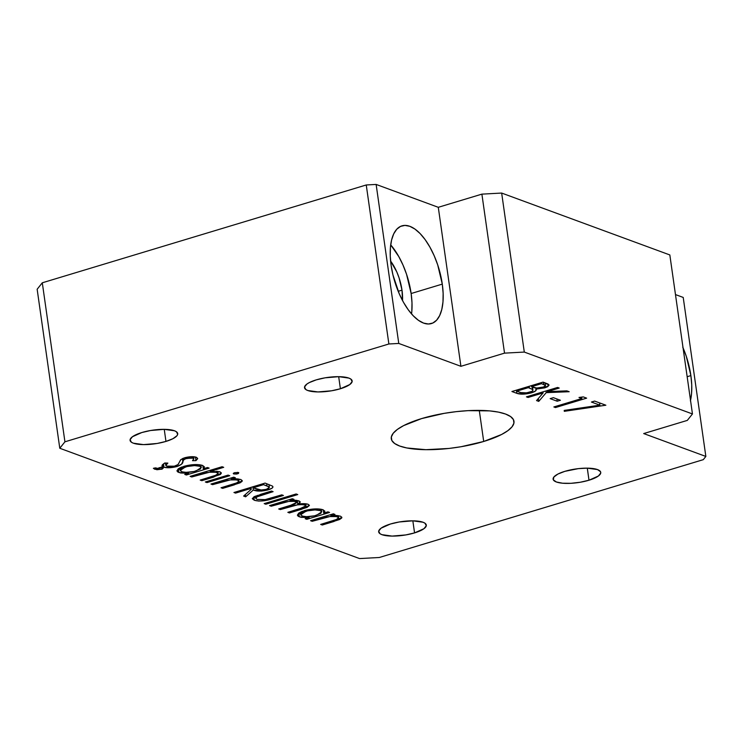 <?xml version="1.0" encoding="UTF-8"?>
<svg xmlns="http://www.w3.org/2000/svg" width="743" height="743" viewBox="0 0 743 743"><rect width="100%" height="100%" fill="white"/><g stroke="black" fill="none" stroke-linecap="round" stroke-linejoin="round"><path stroke-width="1.11" d="M588.995 480.219A24.055 6.91 -8.1 0 1 553.108 479.17A24.055 6.91 -8.1 0 1 564.866 471.341L578.314 468.638L587.314 468.155L588.995 480.219L580.209 482.253L570.921 483.312L562.553 483.21L556.368 481.984L553.312 479.82L553.86 477.034L557.909 474.053L564.866 471.341A24.055 6.91 -8.1 0 1 600.743 472.39A24.055 6.91 -8.1 0 1 588.995 480.219L587.276 468.155L597.483 469.567L600.539 471.74L600.725 473.087L598.375 476.022L588.995 480.219M414.557 532.898A24.055 6.91 -8.1 0 1 378.67 531.849A24.055 6.91 -8.1 0 1 390.428 524.019L399.214 521.976L412.885 520.824L423.046 522.245L425.005 523.23L426.287 525.756L423.947 528.7L414.557 532.898L405.771 534.932L392.1 536.084L381.93 534.663L379.97 533.678L378.698 531.152L381.038 528.208L390.428 524.019A24.055 6.91 -8.1 0 1 426.306 525.069A24.055 6.91 -8.1 0 1 414.557 532.898L412.839 520.824L414.557 532.898M165.958 441.416A24.055 6.91 -8.1 0 1 130.081 440.367A24.055 6.91 -8.1 0 1 141.839 432.537L150.625 430.503L164.287 429.352L174.456 430.773L176.416 431.757L177.698 434.284L176.964 435.732L172.915 438.704L165.958 441.416L157.182 443.46L143.51 444.611L133.341 443.19L131.381 442.206L130.099 439.68L132.449 436.735L141.839 432.537A24.055 6.91 -8.1 0 1 177.716 433.587A24.055 6.91 -8.1 0 1 165.958 441.416L164.249 429.352L165.958 441.416M340.396 388.747A24.055 6.91 -8.1 0 1 304.519 387.697A24.055 6.91 -8.1 0 1 316.267 379.868L325.053 377.825L338.724 376.673L348.894 378.094L350.854 379.079L352.126 381.605L349.786 384.549L340.396 388.747L331.61 390.781L317.939 391.933L307.778 390.512L305.819 389.527L304.537 387.001L306.878 384.066L309.32 382.58L316.267 379.868A24.055 6.91 -8.1 0 1 352.154 380.918A24.055 6.91 -8.1 0 1 340.396 388.747L338.678 376.673L340.396 388.747M402 290.16L398.211 291.302L402 290.16L402.52 300.516A32.803 14.786 -106.8 0 0 402 290.16A32.803 14.786 -106.8 0 0 390.595 261.053L396.762 271.854L399.056 277.798L402 290.16M411.826 311.326L411.993 302.782L411.139 293.522A51.026 22.996 73.2 0 0 390.697 244.874L398.768 256.549L402.994 265.047L406.551 274.288L411.139 293.522L442.289 284.114L411.139 293.522A51.026 22.996 73.2 0 1 411.548 313.927M391.106 265.288A51.026 22.996 -106.8 0 1 401.944 225.853A51.026 22.996 -106.8 0 1 442.289 284.114L437.701 264.88L434.144 255.648L429.918 247.14L425.191 239.692L420.129 233.59L414.938 229.076L409.811 226.309L404.954 225.398L400.542 226.383L396.753 229.234L393.734 233.822L391.589 239.989L390.419 247.484L390.251 256.029L391.106 265.288L392.945 274.91L399.242 293.754L403.468 302.262L408.204 309.71L413.266 315.803L418.458 320.326L423.584 323.094L428.442 324.004L432.853 323.01L436.643 320.168L439.661 315.58L441.797 309.413L442.977 301.918L443.134 293.374L442.289 284.114A51.026 22.996 -106.8 0 1 431.451 323.549A51.026 22.996 -106.8 0 1 391.106 265.288M683.049 347.826A51.026 22.996 -106.8 0 1 690.879 375.596L687.164 376.71L690.879 375.596L686.3 356.352L682.743 347.12M483.702 441.472A61.966 17.795 -8.1 0 1 391.282 438.769A61.966 17.795 -8.1 0 1 421.56 418.606L444.184 413.359L456.211 411.65L468.099 410.647L489.665 410.888L498.507 412.124L505.584 414.055L510.627 416.591L513.441 419.646L513.924 423.101L512.048 426.816L507.887 430.661L501.599 434.488L483.702 441.472L461.078 446.729L449.051 448.438L425.869 449.691L406.755 447.955L399.678 446.032L394.635 443.497L391.812 440.441L391.338 436.986L393.214 433.262L397.375 429.417L403.653 425.6L421.56 418.606A61.966 17.795 -8.1 0 1 513.98 421.309A61.966 17.795 -8.1 0 1 483.702 441.472L479.281 410.396L483.702 441.472M643.698 433.568L687.312 420.399L692.457 413.953L524.298 352.071L504.525 353.139L460.911 366.308L398.768 343.442L388.877 343.981L64.929 441.806L59.784 448.261L359.556 558.569L379.32 557.491L703.277 459.666L705.85 456.443L643.698 433.568L687.312 420.399L692.457 413.953L669.833 254.942L501.664 193.059L481.891 194.137L438.286 207.306L376.134 184.431L366.253 184.97L42.295 282.795L37.15 289.25L42.295 282.795L366.253 184.97L376.134 184.431L438.286 207.306L481.891 194.137L501.664 193.059L669.833 254.942L692.457 413.953L524.298 352.071L501.664 193.059L524.298 352.071L504.525 353.139L481.891 194.137L504.525 353.139L460.911 366.308L438.286 207.306L460.911 366.308L398.768 343.442L376.134 184.431L398.768 343.442L388.877 343.981L366.253 184.97L388.877 343.981L64.929 441.806L42.295 282.795L64.929 441.806L59.784 448.261L37.15 289.25L59.784 448.261L359.556 558.569L379.32 557.491L703.277 459.666L705.85 456.443L683.216 297.432L675.471 294.581L683.216 297.432L705.85 456.443L643.698 433.568M581.815 398.508L579.001 397.468L583.264 396.901L586.645 398.146L555.495 407.554L553.86 406.95L581.815 398.508L553.86 406.95L555.495 407.554L586.645 398.146L583.264 396.901L579.001 397.468L581.815 398.508L581.611 397.124L581.815 398.508M528.078 397.459L526.434 396.855L557.584 387.456L559.228 388.06L547.368 391.635L566.844 390.864L569.184 391.719L546.226 392.638L538.74 401.387L536.557 400.579L543.114 392.926L528.078 397.459L543.114 392.926L536.557 400.579L538.74 401.387L546.226 392.638L569.184 391.719L566.844 390.864L547.368 391.635L559.228 388.06L557.584 387.456L526.434 396.855L528.078 397.459L527.929 396.409L528.078 397.459M312.209 521.298L310.574 520.694L333.338 513.822L334.972 514.425L330.867 515.67L336.421 515.475L340.452 516.181L341.864 517.304L341.687 518.02L339.579 519.515L322.286 525.013L320.651 524.409L336.003 519.673L338.529 518.066L337.916 517.147L335.985 516.561L329.827 516.571L312.209 521.298L326.799 517.063C331.276 516.199 334.805 516.153 337.378 516.914L338.557 517.825L336.338 519.533L320.651 524.409L322.286 525.013L333.913 521.502L341.864 517.342L340.452 516.181L330.867 515.67L334.972 514.425L333.338 513.822L310.574 520.694L312.209 521.298L312.06 520.249L312.209 521.298M271.204 506.206L269.56 505.602L292.324 498.729L293.968 499.333L290.011 500.531L296.216 500.336L300.014 501.544L299.912 502.788L297.72 504.135L303.664 503.68L308.122 504.274L309.376 505.509L307.073 507.385L289.482 512.939L287.838 512.336L304.175 507.283L305.847 506.271L305.717 505.361L302.782 504.59L297.46 504.841L280.343 509.577L278.699 508.974L294.562 504.079L296.819 502.482L294.562 501.33L288.721 501.432L271.204 506.206L280.78 503.317C286.417 501.386 291.451 500.828 295.89 501.646L296.819 502.398L290.272 505.472L278.699 508.974L280.343 509.577L289.194 506.902C295.055 504.822 300.33 504.191 305.039 505.017L306.005 505.788L300.181 508.602L287.838 512.336L289.482 512.939L301.807 509.215L309.376 505.314L308.122 504.274C305.642 503.531 302.178 503.485 297.72 504.135L300.228 501.999L298.974 500.912L295.064 500.243L290.011 500.531L293.968 499.333L292.324 498.729L269.56 505.602L271.204 506.206L271.056 505.156L271.204 506.206M254.292 500.253L252.295 498.627L254.357 496.593L271.464 491.058L273.108 491.662L256.706 496.956L255.685 498.163L257.106 499.417L264.777 499.723L281.783 494.857L283.417 495.46L265.065 500.615L258.74 501.07L254.292 500.253C259.121 501.618 265.13 501.135 272.337 498.804L283.417 495.46L281.783 494.857L265.4 499.612L257.106 499.417L255.694 498.284L257.487 496.556L273.108 491.662L271.464 491.058L260.589 494.346L252.304 498.729L254.292 500.253L253.809 496.891L254.292 500.253M212.619 484.65L210.975 484.046L233.739 477.173L235.382 477.777L231.268 479.021L236.822 478.826L240.862 479.532L242.264 480.656L242.088 481.371L239.989 482.866L222.696 488.365L221.052 487.761L236.404 483.024L238.93 481.418L238.317 480.498L236.395 479.913L230.228 479.922L212.619 484.65L227.209 480.415C231.686 479.551 235.206 479.504 237.779 480.266L238.958 481.176L236.748 482.885L221.052 487.761L222.696 488.365L234.314 484.854L242.264 480.693L240.862 479.532L231.268 479.021L235.382 477.777L233.739 477.173L210.975 484.046L212.619 484.65L212.461 483.6L212.619 484.65M233.72 473.96L233.339 473.365L234.584 472.678L238.763 472.632L238.466 473.467L236.562 474.043L233.72 473.96L237.63 473.802L238.512 472.511L234.584 472.678L233.72 473.96L233.599 473.115L233.72 473.96L233.283 473.597M203.276 468.787L207.492 467.514L209.136 468.118L186.372 474.991L184.728 474.387L188.666 473.198L180.679 472.994L177.726 471.935L176.945 470.821L178.301 468.787L181.552 467.115L192.576 464.719L197.629 464.589L202.486 465.406L204.409 466.873L203.276 468.787L204.436 466.994L202.486 465.406C197.619 464.041 191.378 464.356 183.753 466.363L176.945 470.904L178.877 472.502L188.666 473.198L184.728 474.387L186.372 474.991L209.136 468.118L207.492 467.514L203.276 468.787L202.82 465.545L203.276 468.787M162.856 466.827L162.03 466.028L162.197 465.062L164.723 463L167.853 463.093L165.921 464.756L166.673 466.14L174.345 466.177L178.134 464.524L180.549 459.917L183.354 458.208L191.155 456.694L196.338 457.261L197.629 458.765L195.938 460.641L192.539 460.679L193.756 458.654L191.759 457.864L185.137 458.803L183.521 460.019L181.533 464.189L177.131 466.483L169.961 467.691L163.971 467.273L162.141 467.728L163.135 468.164L162.206 469.084L156.894 469.734L153.374 468.313L155.445 467.876L157.785 468.889L159.903 468.684L158.714 467.895L162.856 466.827L162.541 464.635L162.856 466.827L158.714 467.895L159.819 468.164L159.699 468.759L155.445 467.876L153.374 468.313L154.916 469.307L161.714 469.251L162.698 467.895L162.141 467.728L163.971 467.273C167.574 468.099 171.958 467.839 177.131 466.483L176.964 465.313L177.131 466.483C181.069 464.979 182.982 463.437 182.871 461.858L183.521 460.019L186.335 458.366L192.966 458.162L193.867 458.923L192.539 460.679L195.938 460.641L197.657 458.403L196.338 457.261C193.329 456.351 189.409 456.527 184.57 457.799L180.846 459.601L177.93 464.7L175.534 465.861C171.828 466.771 168.875 466.864 166.673 466.14L165.773 465.35L167.853 463.093L164.723 463L161.983 465.852L162.856 466.827M191.759 476.978L190.115 476.374L222.064 466.725L223.708 467.328L210.223 471.406L219.603 471.721L221.405 472.985L220.467 474.452L201.836 480.684L200.192 480.08L215.321 475.436L218.061 473.746L217.458 472.827L215.535 472.242L209.377 472.251L191.759 476.978L206.35 472.743C210.826 471.879 214.346 471.833 216.919 472.594L218.098 473.486L215.888 475.214L200.192 480.08L201.836 480.684L213.464 477.173L221.414 473.012L220.002 471.851L210.223 471.406L223.708 467.328L222.064 466.725L190.115 476.374L191.759 476.978L191.61 475.919L191.759 476.978M206.991 482.579L205.347 481.975L228.11 475.102L229.754 475.706L206.991 482.579L229.754 475.706L228.11 475.102L205.347 481.975L206.991 482.579L206.842 481.529L206.991 482.579M235.577 493.101L233.943 492.498L265.093 483.089L272.467 486.089L272.941 486.944L272.04 488.188L267.229 490.12L261.322 491.086L253.317 489.999L245.654 496.807L243.63 496.064L251.292 489.256L249.954 488.764L235.577 493.101L249.954 488.764L251.292 489.256L243.63 496.064L245.654 496.807L253.317 489.999C256.688 491.513 261.666 491.457 268.242 489.832C272.282 488.541 273.693 487.297 272.467 486.089L265.093 483.089L233.943 492.498L235.577 493.101L235.429 492.052L235.577 493.101M265.808 504.228L264.174 503.624L296.123 493.974L297.757 494.578L265.808 504.228L297.757 494.578L296.123 493.974L264.174 503.624L265.808 504.228L265.66 503.169L265.808 504.228M323.734 513.116L327.942 511.843L329.586 512.447L306.822 519.32L305.178 518.716L309.116 517.527L301.129 517.323L298.175 516.264L297.395 515.15L298.76 513.107L302.011 511.435L313.026 509.048L318.088 508.909L322.936 509.735L324.867 511.193L323.734 513.116L324.886 511.314L322.936 509.735C318.069 508.361 311.828 508.676 304.203 510.692L297.404 515.233L299.327 516.831L309.116 517.527L305.178 518.716L306.822 519.32L329.586 512.447L327.942 511.843L323.734 513.116L323.27 509.865L323.734 513.116M516.849 393.335L511.908 391.515L543.059 382.106L548.046 384.038L549.086 385.069L547.702 386.676L544.712 387.883L535.972 389.109L535.601 390.948L530.576 393.084L523.202 394.143L516.849 393.335C520.471 394.561 525.357 394.394 531.533 392.806C535.424 391.561 536.91 390.326 535.972 389.109L544.712 387.883L549.086 385.069L543.059 382.106L511.908 391.515L516.849 393.335L516.404 390.159L516.849 393.335M557.213 401.229L550.182 398.638L553.377 397.672L560.408 400.263L557.213 401.229L560.408 400.263L553.377 397.672L550.182 398.638L557.213 401.229L556.888 398.963L557.213 401.229M599.889 405.158L591.419 402.047L594.614 401.081L605.861 405.214L564.308 411.325L564.216 410.405L599.889 405.158L564.216 410.405L564.308 411.325L605.861 405.214L594.614 401.081L591.419 402.047L599.889 405.158L599.573 402.901L599.889 405.158M690.396 400.895L691.566 393.391L691.733 384.855L690.879 375.596A51.026 22.996 -106.8 0 1 690.526 400.338M163.488 463.827L163.971 467.273L163.488 463.827M195.418 456.991L195.938 460.641L195.418 456.991M192.753 456.694L192.966 458.162L192.753 456.694M186.196 457.363L186.335 458.366L186.196 457.363M183.261 458.245L183.521 460.019L183.261 458.245M182.416 458.607L182.871 461.858L182.416 458.607M162.039 467.041L162.141 467.728L162.039 467.041M163.181 468.276L162.698 467.895M161.417 467.198L161.714 469.251L161.417 467.198M154.739 468.025L154.916 469.307L154.739 468.025M159.819 468.164L159.699 468.759M186.214 473.941L186.372 474.991L186.214 473.941M188.536 472.307L188.666 473.198L188.536 472.307M178.339 468.759L178.877 472.502L178.339 468.759M199.709 466.26L201.269 467.551L196.059 470.969C190.217 472.529 185.434 472.762 181.729 471.684L180.261 470.421L185.36 466.976L185.211 465.954L185.36 466.976C191.22 465.443 196.003 465.202 199.709 466.26L199.495 464.737L199.709 466.26L194.527 465.601L186.957 466.548L181.273 468.842L180.363 470.728L182.295 471.861L186.159 472.344L194.192 471.471L200.387 469.009L201.149 467.208L199.709 466.26M210.074 470.347L210.223 471.406L210.074 470.347M213.306 476.105L213.464 477.173L213.306 476.105M201.687 479.634L201.836 480.684L201.687 479.634M216.724 471.238L216.919 472.594L216.724 471.238M206.173 471.526L206.35 472.743L206.173 471.526M199.839 473.44L199.988 474.489L199.839 473.44M237.426 472.325L237.63 473.802L237.426 472.325M231.119 477.963L231.268 479.021L231.119 477.963M234.166 483.786L234.314 484.854L234.166 483.786M222.538 487.306L222.696 488.365L222.538 487.306M237.584 478.873L237.779 480.266L237.584 478.873M227.033 479.198L227.209 480.415L227.033 479.198M220.699 481.111L220.847 482.17L220.699 481.111M272.941 486.795L272.467 486.089M268.074 488.671L268.242 489.832L268.074 488.671M252.861 486.786L253.317 489.999L252.861 486.786M245.339 494.55L245.654 496.807L245.339 494.55M251.023 487.343L251.292 489.256L251.023 487.343M249.806 487.705L249.954 488.764L249.806 487.705M263.533 484.659L266.96 485.922L266.644 483.665L266.96 485.922L269.375 487.371L266.607 489.228C261.945 490.259 258.564 490.194 256.456 489.043L253.149 487.798L253.001 486.739L253.149 487.798L263.533 484.659L263.384 483.609L263.533 484.659L253.149 487.798L261.183 489.999L265.883 489.433L268.743 488.281L269.031 486.897L263.533 484.659M262.4 493.798L262.548 494.847L262.4 493.798M257.319 495.395L257.487 496.556L257.319 495.395M272.189 497.745L272.337 498.804L272.189 497.745M289.863 499.482L290.011 500.531L289.863 499.482M297.2 500.466L297.72 504.135L297.2 500.466M301.658 508.147L301.807 509.215L301.658 508.147M289.333 511.881L289.482 512.939L289.333 511.881M304.853 503.717L305.039 505.017L304.853 503.717M289.046 505.844L289.194 506.902L289.046 505.844M280.195 508.518L280.343 509.577L280.195 508.518M295.695 500.29L295.89 501.646L295.695 500.29M280.631 502.268L280.78 503.317L280.631 502.268M306.673 518.261L306.822 519.32L306.673 518.261M308.995 516.626L309.116 517.527L308.995 516.626M298.797 513.079L299.327 516.831L298.797 513.079M320.168 510.58L321.719 511.871L316.509 515.289C310.667 516.849 305.893 517.091 302.178 516.004L300.711 514.75L305.819 511.305L305.67 510.274L305.819 511.305C311.67 509.763 316.453 509.522 320.168 510.58L319.945 509.057L320.168 510.58L314.986 509.921L307.407 510.868L301.723 513.162L300.813 515.048L302.745 516.181L306.618 516.673L314.642 515.8L320.846 513.339L321.598 511.528L320.168 510.58M330.719 514.611L330.867 515.67L330.719 514.611M333.765 520.434L333.913 521.502L333.765 520.434M322.137 523.954L322.286 525.013L322.137 523.954M337.173 515.521L337.378 516.914L337.173 515.521M326.632 515.846L326.799 517.063L326.632 515.846M320.289 517.76L320.447 518.818L320.289 517.76M544.545 386.713L544.712 387.883L544.545 386.713M535.805 387.948L535.972 389.109L535.805 387.948M536.242 389.722L535.972 389.109M531.366 391.663L531.533 392.806L531.366 391.663M541.508 383.676L543.727 384.493L543.412 382.236L543.727 384.493L545.483 385.691L543.012 387.298C538.248 388.329 534.784 388.264 532.62 387.094L531.524 386.694L531.366 385.636L531.524 386.694L541.508 383.676L541.35 382.617L541.508 383.676L531.524 386.694L536.752 388.041L544.071 386.936L545.362 386.1L545.251 385.301L541.508 383.676M532.462 389.425L528.329 387.651L516.747 391.152L516.599 390.094L516.747 391.152L520.954 392.601L526.611 392.861L532.034 391.31L532.889 390.4L532.462 389.425C533.585 390.289 532.731 391.217 529.889 392.202C524.939 393.27 521.335 393.205 519.078 392.007L516.747 391.152L528.329 387.651L528.171 386.601L528.329 387.651L529.415 388.05L529.165 386.304L529.415 388.05L532.462 389.425L532.109 386.908L532.917 390.084L532.48 387.047M547.22 390.586L547.368 391.635L547.22 390.586M545.994 390.957L546.226 392.638L545.994 390.957M538.331 398.508L538.74 401.387L538.331 398.508M542.957 391.867L543.114 392.926L542.957 391.867M555.346 406.495L555.495 407.554L555.346 406.495M165.773 465.35L165.438 463.028M193.867 458.923L193.561 456.731M160.144 468.406L160.024 467.561M201.269 467.551L200.898 464.96M180.261 470.421L179.89 467.83M218.098 473.486L217.792 471.341M238.958 481.167L238.652 479.003M269.375 487.362L268.966 484.52M255.694 498.284L255.388 496.129M306.005 505.788L305.717 503.782M296.819 502.398L296.531 500.373M321.719 511.871L321.357 509.289M300.711 514.75L300.348 512.15M338.557 517.815L338.251 515.651M545.483 385.691L545.074 382.849"/></g></svg>
